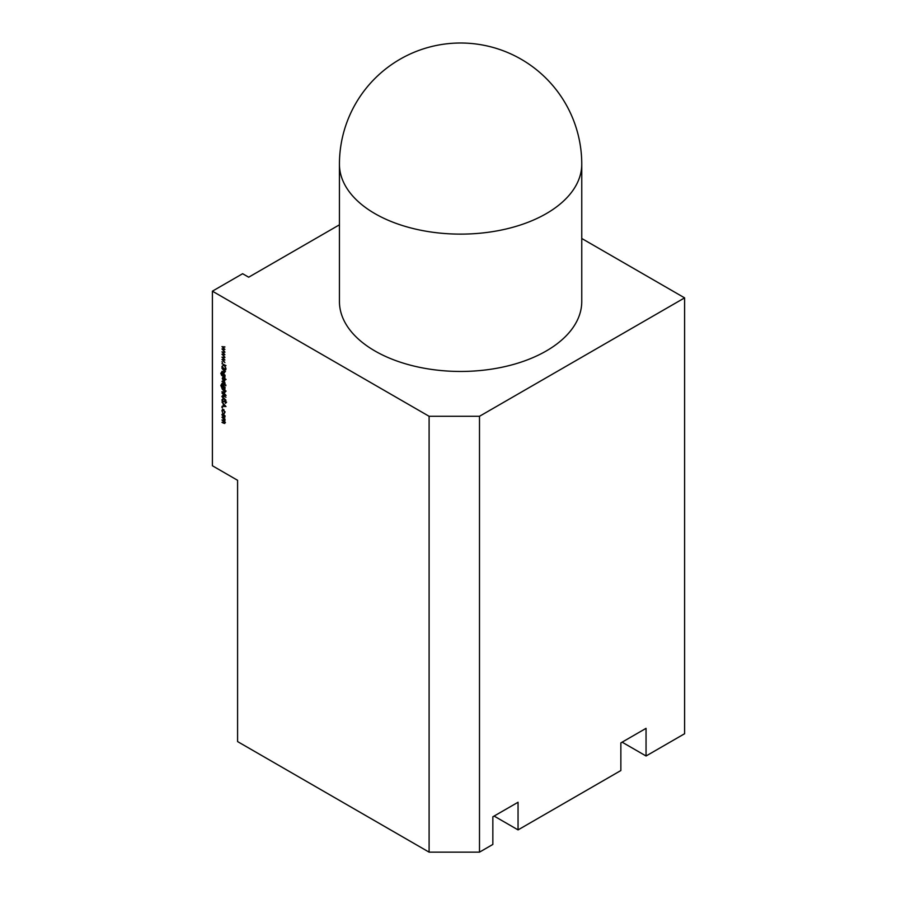 <?xml version="1.0" encoding="UTF-8"?>
<svg xmlns="http://www.w3.org/2000/svg" width="897" height="897" viewBox="0 0 897 897"><rect width="100%" height="100%" fill="white"/><g stroke="black" fill="none" stroke-linecap="round" stroke-linejoin="round"><path stroke-width="1.35" d="M339.436 301.504A121.162 69.955 0 0 0 414.235 366.133A121.162 69.955 0 0 0 546.273 350.962A121.162 69.955 0 0 0 581.761 301.504L581.761 164.173A121.162 69.955 180 0 1 546.273 213.632A121.162 69.955 180 0 1 374.924 213.632A121.162 69.955 180 0 1 339.436 164.173L339.436 301.504M223.42 413.719L224.956 416.365L224.474 417.374L223.42 417.24L221.907 414.605L223.42 413.719L222.355 414.347M224.956 416.365L224.575 417.318M221.907 407.507L222.579 407.888L221.907 407.507M224.755 401.284L222.949 401.923L221.862 399.961L222.736 399.053L222.265 400.208L222.949 401.508L225.158 400.757L226.1 402.439L225.416 403.291L225.169 401.183L222.949 401.923L224.25 401.576M222.366 399.838L222.736 399.053M222.938 399.569L222.265 400.208M223.454 401.632L224.542 400.656M226.1 402.439L225.416 403.291L225.685 402.506M225.169 402.764L226.022 401.957M225.472 401.004L224.654 401.183M224.912 394.164L226.1 395.442L224.912 395.173L224.912 395.779L221.963 393.054L224.912 394.164M224.956 387.717L224.912 389.444L221.66 387.448L220.819 385.362L221.75 384.163L221.189 385.531L222.523 387.65L221.963 385.968L223.443 385.082L224.956 387.717L224.654 388.58M221.75 384.589L221.189 385.531M222.389 385.721L223.443 385.082M225.865 384.981L225.831 385.744L225.831 384.97M222.871 377.166L226.1 379.453L224.373 378.456L224.956 380.182L223.431 381.068L222.344 378.153M224.956 380.182L223.891 380.81M224.956 371.795L223.465 372.199L221.963 371.336L224.015 372.053L224.598 371.515L221.963 368.353L224.912 370.046L224.654 372.502M224.015 372.053L224.912 371.336M225.865 368.992L225.831 369.755L225.831 368.97M221.907 361.839L222.579 362.231L221.907 361.839M221.963 351.927L224.912 352.14L222.792 352.386L224.912 354.719L222.792 354.651L224.912 357.342L221.963 354.214L224.082 354.259L222.075 351.859M429.102 852.15L429.102 416.286L479.491 416.286L479.491 852.15L429.102 852.15L237.593 741.584L237.593 480.299L212.398 465.756L212.398 291.177L242.627 273.72L248.682 277.207L339.436 224.811M429.102 416.286L212.398 291.177M221.963 346.679L224.912 346.892L222.792 347.128L224.912 349.46L222.792 349.404L224.912 352.084L221.963 348.967L224.082 349.011L222.075 346.612M221.963 357.185L224.912 357.398L222.792 357.634L224.912 359.966L222.792 359.899L224.912 362.59L221.963 359.462L224.082 359.518L222.075 357.118M221.963 363.689L225.988 365.606L224.452 365.135L225.988 368.555L224.183 365.225L221.963 366.413L223.902 364.821L222.321 363.487M221.963 367.333L224.912 369.037L222.321 367.131M224.956 375.652L224.912 377.39L221.66 375.395L220.819 373.309L221.75 372.109L221.189 373.477L222.523 375.596L221.963 373.914L223.443 373.029L224.956 375.652L224.654 376.527M221.75 372.524L221.189 373.477M222.389 373.668L223.443 373.029M221.963 381.36L224.912 382.649L224.855 384.23L222.321 381.147M221.963 383.333L224.912 385.026L222.321 383.12M224.956 392.146L223.465 392.55L221.963 391.686L224.015 392.404L224.598 391.866L221.963 388.704L226.1 391.092L224.351 390.498L224.642 392.864M224.015 392.404L224.9 391.686M222.703 395.42L225.988 397.236L223.039 395.969L222.265 396.597L225.988 400.219L223.555 398.817L221.862 396.384L223.207 395.129M223.42 395.756L222.265 396.597M221.963 401.957L225.988 406.543L221.963 406.363L223.252 405.971L223.252 403.863L221.963 401.957M223.409 409.537L224.956 412.328L224.272 413.495L224.598 412.093L223.443 409.974L222.265 410.748L222.591 412.519L221.907 410.534L223.409 409.537L222.378 409.424M224.082 413.035L224.923 411.902M223.768 409.783L222.265 410.748M224.956 422.879L223.555 423.227L221.963 422.308L224.598 422.599L221.963 419.975L224.598 420.267L221.963 417.228L224.912 418.933L224.687 423.519M223.555 422.812L224.9 422.431M223.106 420.637L224.9 420.088M479.491 852.15L492.845 844.436L492.845 816.797L518.051 802.254L518.051 829.893L620.859 770.534L620.859 742.895L646.053 728.342L646.053 755.992L684.602 733.735L684.602 297.871L581.761 238.49M479.491 416.286L684.602 297.871M518.051 829.893L494.112 816.068M646.053 755.992L622.114 742.167M224.912 347.004L222.792 347.128M224.665 349.202L222.792 349.404M224.912 352.252L222.792 352.386M224.665 354.45L222.792 354.651M224.912 357.499L222.792 357.634M224.665 359.697L222.792 359.899M224.687 364.933L221.963 366.413M225.461 371.504L223.97 371.907M224.519 371.762L225.102 371.223L224.519 371.762M223.073 375.753L222.164 375.103M221.324 373.017L222.254 371.818M222.467 373.522L222.691 372.827M223.936 373.141L222.826 373.847L223.936 373.141M223.958 375.843L225.102 375.193L223.958 375.843M223.454 376.135L224.598 375.484L223.431 373.432L222.321 374.139L223.454 376.135L224.923 375.294M223.757 373.242L222.321 374.139M224.732 380.99L223.981 380.81M222.411 378.119L223.005 377.088M223.936 380.362L225.102 379.666L223.936 380.362M223.947 377.626L222.77 378.321L223.947 377.626M223.802 377.704L222.265 378.612L223.431 380.653L224.598 379.958L223.443 377.917L222.265 378.612M224.923 379.779L223.431 380.653M225.102 383.344L224.463 382.301M223.073 387.807L222.164 387.156M221.324 385.071L222.254 383.871M222.467 385.575L222.691 384.88M223.936 385.194L222.826 385.912L223.936 385.194M223.958 387.896L225.102 387.246L223.958 387.896M223.454 388.188L224.598 387.538L223.431 385.486L222.321 386.203L223.454 388.188L224.923 387.347M223.757 385.295L222.321 386.203M225.461 391.854L223.97 392.258M224.519 392.112L225.102 391.574L224.519 392.112M223.544 395.678L222.77 396.306L223.544 395.678M222.355 399.67L223.241 398.773M223.443 399.277L222.77 399.916M223.992 401.105L225.046 400.365M226.593 402.148L225.921 403M225.674 402.473L226.19 401.867L225.674 402.473M225.752 406.229L221.963 406.363M223.667 405.993L225.203 406.061L223.667 404.323L223.667 405.993M224.586 412.743L225.102 411.801L224.586 412.743M223.947 409.682L222.77 410.456L223.947 409.682M222.411 410.108L222.658 409.335M224.979 417.094L223.925 416.948M222.411 414.223L222.613 413.517M223.925 413.842L222.77 414.526L223.925 413.842M223.925 416.533L225.102 415.86L223.925 416.533M223.42 416.825L224.598 416.152L223.42 414.134L222.265 414.818L223.42 416.825L224.923 415.961M223.757 413.943L222.265 414.818M225.461 422.588L224.059 422.935M224.059 422.521L225.102 422.308L224.059 422.521M223.958 420.132L225.102 419.975L223.958 420.132M581.761 164.173A121.162 121.162 0 0 0 400.017 59.247A121.162 121.162 0 0 0 339.436 164.173"/></g></svg>
